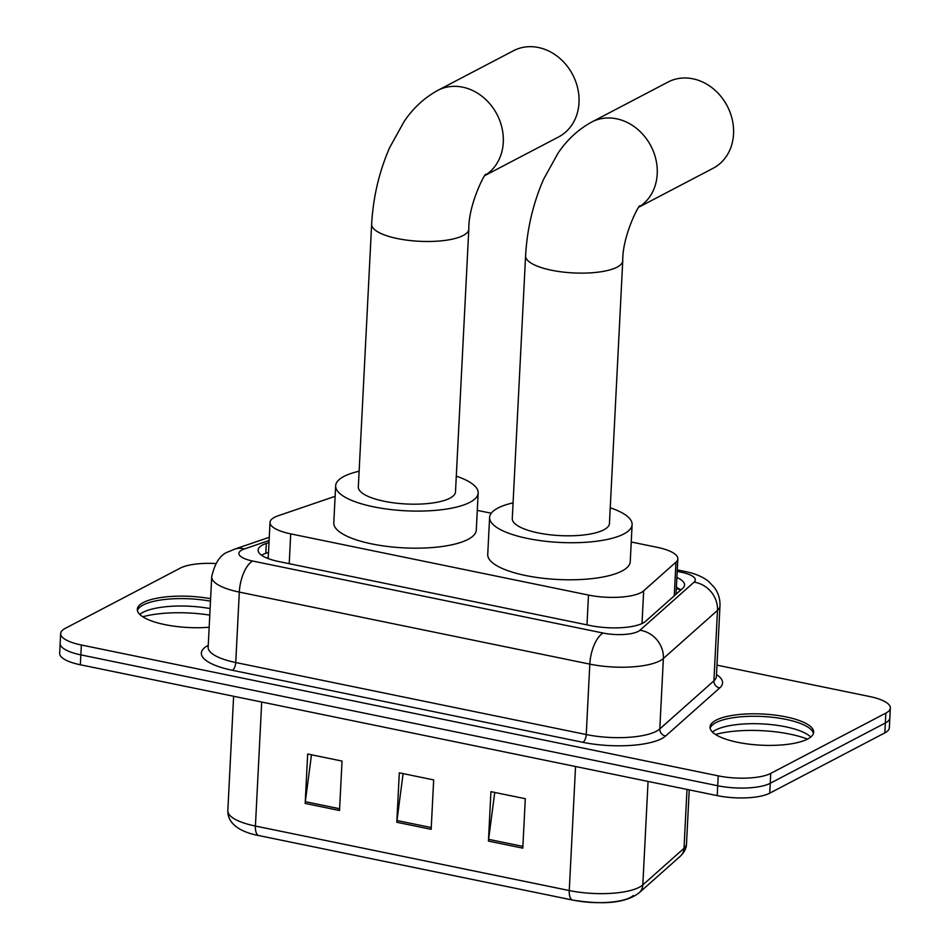 <?xml version="1.0" encoding="UTF-8"?>
<svg xmlns="http://www.w3.org/2000/svg" width="950" height="950" viewBox="0 0 950 950"><rect width="100%" height="100%" fill="white"/><g stroke="black" fill="none" stroke-linecap="round" stroke-linejoin="round"><path stroke-width="1.43" d="M335.124 496.316L278.207 515.755A38.914 11.697 2.9 0 0 274.526 517.299A38.914 11.697 2.9 0 0 270.026 522.393A38.914 11.697 2.9 0 0 290.724 533.876L588.489 595.068A38.914 11.697 2.9 0 0 643.661 590.841L675.961 562.139A38.914 11.697 2.9 0 0 677.837 558.802A38.914 11.697 2.9 0 0 657.139 547.319L631.239 541.999M491.233 513.226L477.292 510.364M269.004 542.509L266.309 543.424A38.914 11.697 2.9 0 0 262.639 544.967A38.914 11.697 2.9 0 0 258.127 550.062A38.914 11.697 2.9 0 0 278.825 561.557L590.366 625.563A38.914 11.697 2.9 0 0 645.537 621.347L682.682 588.335A38.914 11.697 2.9 0 0 684.558 584.998A38.914 11.697 2.9 0 0 676.887 577.481M261.523 555.192A38.914 11.697 -177.1 0 1 262.129 554.859A38.914 11.697 -177.1 0 1 265.81 553.316L268.506 552.389M715.54 730.075A51.894 15.604 -177.1 0 1 765.985 724.137A51.894 15.604 -177.1 0 1 810.754 737.034A51.894 15.604 -177.1 0 0 765.985 724.137A51.894 15.604 -177.1 0 0 715.54 730.075A51.894 15.604 -177.1 0 0 712.453 732.058A51.894 15.604 -177.1 0 1 715.54 730.075M716.039 720.183A51.894 15.604 -177.1 0 1 774.725 715.065A51.894 15.604 -177.1 0 1 813.675 732.224A51.894 15.604 -177.1 0 1 807.678 739.017A51.894 15.604 -177.1 0 1 748.992 744.147A51.894 15.604 -177.1 0 1 710.03 726.976A51.894 15.604 -177.1 0 1 716.039 720.183M142.833 612.394A51.894 15.604 -177.1 0 1 210.116 608.582A51.894 15.604 -177.1 0 0 142.833 612.394A51.894 15.604 -177.1 0 0 139.745 614.377A51.894 15.604 -177.1 0 1 142.833 612.394M209.166 627.261A51.894 15.604 -177.1 0 1 137.322 609.306A51.894 15.604 -177.1 0 1 143.331 602.514A51.894 15.604 -177.1 0 1 210.615 598.702M716.977 665.154L869.654 696.528A38.914 11.697 -177.1 0 1 890.34 708.011A38.914 11.697 -177.1 0 1 885.839 713.106L770.747 773.395A38.914 11.697 -177.1 0 1 718.212 775.853L81.356 645.002A38.914 11.697 -177.1 0 1 60.657 633.519A38.914 11.697 -177.1 0 1 65.158 628.425L180.263 568.124A38.914 11.697 -177.1 0 1 215.769 563.528M890.34 708.011L889.342 727.783A38.914 11.697 -177.1 0 1 884.842 732.877L769.738 793.167A38.914 11.697 -177.1 0 1 717.203 795.625L80.346 664.774L80.857 654.883A38.914 11.697 -177.1 0 1 60.159 643.399A38.914 11.697 -177.1 0 0 80.857 654.883L717.701 785.745L80.857 654.883L81.356 645.002M769.738 793.167L770.236 783.287A38.914 11.697 -177.1 0 1 717.701 785.745A38.914 11.697 -177.1 0 0 770.236 783.287L885.341 722.986L770.236 783.287L770.747 773.395M889.841 717.903A38.914 11.697 -177.1 0 1 885.341 722.986A38.914 11.697 -177.1 0 0 889.841 717.903M676.388 587.373A38.914 11.697 -177.1 0 1 680.889 589.926M142.797 616.776A62.272 18.727 -177.1 0 1 209.784 615.113M715.504 734.457A62.272 18.727 -177.1 0 1 807.488 739.112M813.449 733.459A51.894 15.604 2.9 0 0 772.599 717.297A51.894 15.604 2.9 0 0 715.908 722.653A51.894 15.604 2.9 0 0 710.137 728.222M210.484 601.172A51.894 15.604 2.9 0 0 143.201 604.984A51.894 15.604 2.9 0 0 137.417 610.541M522.797 848.16L525.303 798.724L490.936 791.671L488.442 841.094L522.797 848.16M494.748 792.454L488.597 839.337A10.379 4.489 101.6 0 0 488.442 841.094M339.53 810.504L342.036 761.069L307.669 754.015L305.176 803.439L339.53 810.504M311.481 754.799L305.33 801.681A10.379 4.489 101.6 0 0 305.176 803.439M431.169 829.326L433.675 779.903L399.309 772.837L396.803 822.273L431.169 829.326M403.109 773.621L396.969 820.515A10.379 4.489 101.6 0 0 396.803 822.273M633.341 895.506A42.548 12.789 -177.1 0 1 573.016 900.113A12.967 5.617 -78.4 0 1 572.707 900.078A12.967 5.617 -78.4 0 1 569.264 890.542A51.894 15.604 2.9 0 0 642.818 884.913L684.012 848.314A51.894 15.604 2.9 0 0 686.506 843.873C686.434 848.184 684.356 852.304 680.295 856.247A12.967 11.828 -131.6 0 0 684.012 848.314L686.992 789.414M80.346 664.774A38.914 11.697 -177.1 0 1 59.66 653.279L60.657 633.519M485.26 175.358L558.624 136.931A48.652 41.337 -117.6 0 0 577.742 88.409A48.652 41.337 -117.6 0 0 538.389 47.5A48.652 41.337 -117.6 0 0 513.475 50.742L437.748 90.404A48.652 41.337 62.4 0 1 462.674 87.163A48.652 41.337 62.4 0 1 501.612 126.397A48.652 41.337 62.4 0 1 485.474 175.109M468.813 229.14A48.652 14.63 2.9 0 1 463.173 235.505A48.652 14.63 2.9 0 1 397.504 238.581A48.652 14.63 2.9 0 1 371.64 224.224L358.328 486.911A48.652 14.63 2.9 0 0 394.856 503.001A48.652 14.63 2.9 0 0 449.872 498.204A48.652 14.63 2.9 0 0 455.501 491.839L468.813 229.14C468.409 203.585 486.305 170.311 485.949 174.574M456.297 476.164A71.345 21.458 -177.1 0 1 478.171 492.979A71.345 21.458 -177.1 0 1 469.918 502.312A71.345 21.458 -177.1 0 1 389.227 509.366A71.345 21.458 -177.1 0 1 335.659 485.759A71.345 21.458 -177.1 0 1 343.924 476.425A71.345 21.458 -177.1 0 1 359.124 471.236M478.171 492.979L476.294 530.053A71.345 21.458 -177.1 0 1 468.041 539.386A71.345 21.458 -177.1 0 1 387.351 546.44A71.345 21.458 -177.1 0 1 333.782 522.832L335.659 485.759M639.207 206.981L713.165 168.245A48.652 41.337 -117.6 0 0 732.284 119.724A48.652 41.337 -117.6 0 0 692.942 78.814A48.652 41.337 -117.6 0 0 668.028 82.056L591.696 122.039A48.652 41.337 62.4 0 1 616.621 118.798A48.652 41.337 62.4 0 1 655.547 158.021A48.652 41.337 62.4 0 1 639.421 206.732M622.749 260.775A48.652 14.63 2.9 0 1 617.12 267.14A48.652 14.63 2.9 0 1 551.451 270.216A48.652 14.63 2.9 0 1 525.587 255.847L512.276 518.546A48.652 14.63 2.9 0 0 548.803 534.636A48.652 14.63 2.9 0 0 603.808 529.827A48.652 14.63 2.9 0 0 609.449 523.462L622.749 260.775C622.357 235.22 640.241 201.946 639.896 206.209M610.244 507.787A71.345 21.458 -177.1 0 1 632.118 524.614A71.345 21.458 -177.1 0 1 623.853 533.947A71.345 21.458 -177.1 0 1 543.174 541.001A71.345 21.458 -177.1 0 1 489.606 517.394A71.345 21.458 -177.1 0 1 497.859 508.06A71.345 21.458 -177.1 0 1 513.071 502.871M632.118 524.614L630.242 561.688A71.345 21.458 -177.1 0 1 621.977 571.021A71.345 21.458 -177.1 0 1 541.298 578.063A71.345 21.458 -177.1 0 1 487.73 554.467L489.606 517.394M289.216 563.683L290.724 533.876M674.262 595.816L675.961 562.139M642.01 623.544L643.661 590.841M586.981 624.874L588.489 595.068M269.111 540.503L244.34 548.957A25.947 7.802 2.9 0 0 241.894 549.991A25.947 7.802 2.9 0 0 252.688 561.046L603.179 633.056A25.947 7.802 2.9 0 0 638.21 631.418A25.947 7.802 2.9 0 0 639.956 630.242L694.07 582.16A25.947 7.802 2.9 0 0 681.518 572.28L677.196 571.389M716.407 676.4L719.981 605.969A51.894 15.604 -177.1 0 1 717.488 610.411L663.373 658.492A51.894 15.604 -177.1 0 1 659.858 660.844A51.894 15.604 -177.1 0 1 589.808 664.121L239.317 592.099A51.894 15.604 -177.1 0 1 211.719 576.781L208.157 647.211A51.894 15.604 2.9 0 0 235.743 662.53L586.245 734.552A51.894 15.604 2.9 0 0 656.296 731.274A51.894 15.604 2.9 0 0 659.799 728.923L713.913 680.841A51.894 15.604 2.9 0 0 716.407 676.4L716.395 676.614M716.502 674.547A58.377 17.551 -177.1 0 1 719.768 687.895L665.653 735.989A58.377 17.551 -177.1 0 1 582.908 742.318L232.406 670.296A6.484 2.802 101.6 0 0 235.743 662.53L239.317 592.099A25.947 11.234 -78.4 0 1 252.688 561.046M665.653 735.989A6.484 5.914 48.4 0 1 659.799 728.923L663.373 658.492A25.947 23.667 -131.6 0 0 639.956 630.242M232.406 670.296A58.377 17.551 -177.1 0 1 208.121 645.43A58.377 17.551 -177.1 0 1 208.252 645.359M718.212 775.853L717.203 795.625M885.839 713.106L884.842 732.877M603.179 633.056A25.947 11.234 -78.4 0 0 589.808 664.121L586.245 734.552A6.484 2.802 101.6 0 1 582.908 742.318M694.07 582.16A25.947 23.667 -131.6 0 1 717.488 610.411L713.913 680.841A6.484 5.914 48.4 0 0 719.768 687.895M681.518 572.28A25.947 11.234 -78.4 0 1 685.496 571.579L677.279 569.893M244.34 548.957A25.947 19.76 -108.9 0 0 234.709 549.112L269.266 537.308M266.689 557.971L268.256 557.448M265.81 553.316L266.309 543.424M680.295 856.247L639.101 892.846A12.967 11.828 -131.6 0 0 642.818 884.913L648.066 781.422M261.701 702.038L255.419 826.049A12.967 5.617 101.6 0 0 258.863 835.584C243.354 832.734 227.596 825.384 227.822 810.73A51.894 15.604 2.9 0 0 255.419 826.049L569.264 890.542L575.546 766.519M431.253 827.557L396.969 820.515M339.625 808.735L305.33 801.681M522.892 846.391L488.597 839.337M680.544 590.235L676.341 588.311M268.197 558.576L270.026 522.393M676.044 594.237L677.837 558.802M234.709 549.112L228.594 551.712C220.483 554.372 214.854 562.732 211.719 576.781M719.981 605.969C720.231 599.355 718.473 593.334 714.685 587.908L708.854 581.638C703.154 576.959 695.364 573.598 685.496 571.579M639.101 892.846C623.212 905.041 596.837 903.901 572.707 900.078L258.863 835.584M686.506 843.873L689.237 789.877M227.822 810.73L233.617 696.267M371.64 224.224C373.136 197.351 379.121 171.867 389.583 147.749L404.082 121.564C413.012 108.252 424.234 97.874 437.748 90.404M525.587 255.847C527.084 228.986 533.069 203.502 543.531 179.384L558.03 153.199C566.948 139.887 578.182 129.497 591.696 122.039"/></g></svg>
